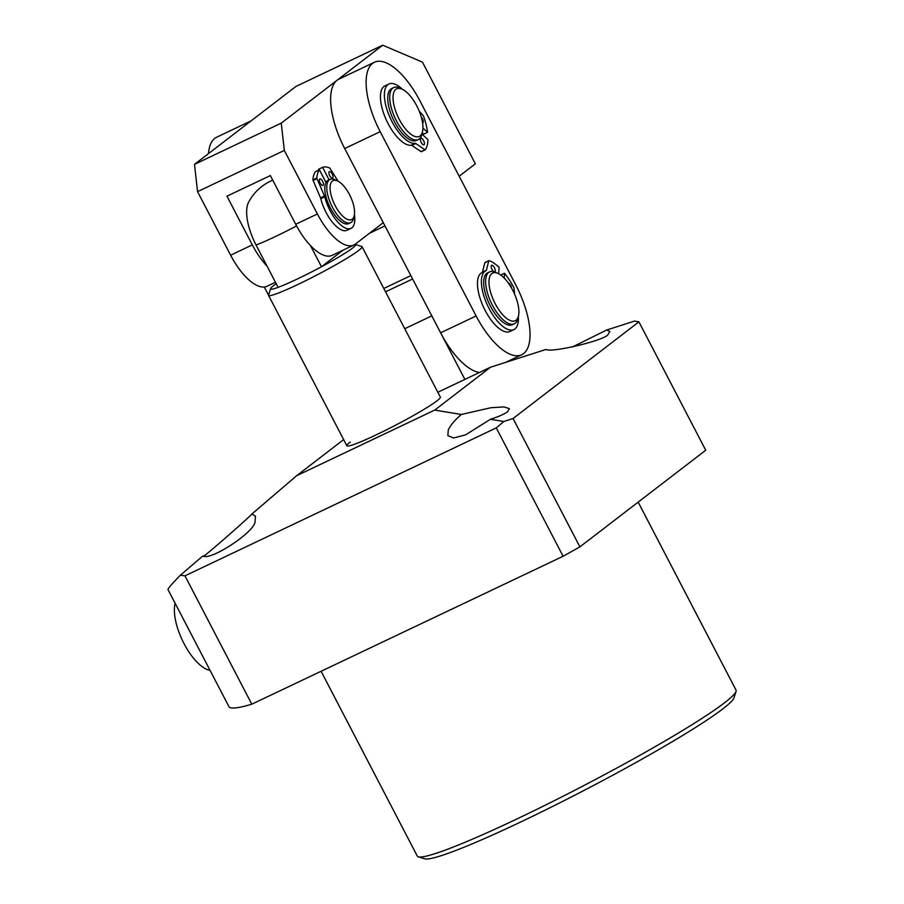 <?xml version="1.0" encoding="UTF-8"?>
<svg xmlns="http://www.w3.org/2000/svg" width="904" height="904" viewBox="0 0 904 904"><rect width="100%" height="100%" fill="white"/><g stroke="black" fill="none" stroke-linecap="round" stroke-linejoin="round"><path stroke-width="1.36" d="M736.037 691.402L733.991 697.82A174.89 14.023 152.5 0 1 722.793 708.905A174.89 14.023 152.5 0 1 558.582 803.441A174.89 14.023 152.5 0 1 424.744 858.8L418.315 856.8A179.681 14.407 -27.5 0 0 555.813 799.916A179.681 14.407 -27.5 0 0 724.533 702.792A179.681 14.407 -27.5 0 0 736.037 691.402A179.681 14.407 -27.5 0 0 736.025 690.102L638.167 502.115M321.089 671.276L417.264 856.031A179.681 14.407 -27.5 0 0 418.315 856.8M513.065 418.507L503.856 421.501L490.443 419.286L465.583 434.858L453.605 437.965L447.853 435.649L448.282 429.999C450.328 425.411 454.678 420.236 461.334 414.473L434.722 410.088L490.51 367.227L545.982 349.464C551.926 352.989 604.979 340.266 608.064 334.57L609.838 331.497L606.652 330.028L634.619 321.067L638.902 321.858L513.065 418.507L579.893 546.875L705.73 450.226L638.902 321.858M490.443 419.286C498.703 416.608 504.432 414.077 507.63 411.704L509.404 408.631L503.98 406.924L490.804 407.749L461.334 414.473M203.954 556.016L203.965 556.005C208.485 553.067 249.459 517.156 251.922 513.992L255.47 516.173L255.041 521.823C254.419 532.264 209.897 561.373 202.948 555.903L180.371 575.215C172.483 583.227 168.347 587.995 167.963 589.521L229.175 707.097A277.901 22.284 152.5 0 0 251.798 704.193L563.102 556.265L496.273 427.897L503.856 421.501M572.413 346.966L606.652 330.028M350.221 442.067A52.703 4.226 -27.5 0 0 346.853 445.785A52.703 4.226 -27.5 0 0 385.635 430.259A52.703 4.226 -27.5 0 0 436.982 400.834A52.703 4.226 -27.5 0 0 440.35 397.116L362.063 246.724A52.703 4.226 152.5 0 1 297.778 284.534A52.703 4.226 152.5 0 1 268.567 295.393A52.703 4.226 152.5 0 1 268.556 295.02L270.601 288.602A47.912 3.842 -27.5 0 0 278.104 287.359A47.912 3.842 -27.5 0 0 297.167 279.065A47.912 3.842 -27.5 0 0 321.485 266.748A47.912 3.842 -27.5 0 0 355.328 244.498A47.912 3.842 -27.5 0 0 354.899 244.442M579.893 546.875A277.901 22.284 152.5 0 1 563.102 556.265M437.83 392.268L490.51 367.227M251.798 704.193L184.97 575.837L496.273 427.897M510.59 360.041L510.929 360.696M343.633 439.615L296.693 475.673L434.722 410.088M184.97 575.837L180.371 575.215M251.922 513.992L296.693 475.673M404.755 328.717L431.807 315.869L464.882 379.409M385.545 291.834L412.597 278.986M410.845 275.607L383.793 288.466M352.244 219.163A21.56 8.882 64.6 0 0 354.198 215.751A21.56 8.882 64.6 0 0 350.345 196.292A21.56 8.882 64.6 0 0 337.689 181.003A21.56 8.882 64.6 0 0 332.401 181.037A21.56 8.882 64.6 0 0 335.147 205.603A21.56 8.882 64.6 0 0 352.244 219.163M354.198 215.751L353.554 218.429A23.956 9.865 -115.4 0 1 351.385 222.214A23.956 9.865 -115.4 0 1 350.639 222.678A23.956 9.865 -115.4 0 1 331.904 206.214A23.956 9.865 -115.4 0 1 329.327 179.851A23.956 9.865 -115.4 0 1 330.073 179.399A23.956 9.865 -115.4 0 1 335.203 179.817L337.689 181.003M330.073 179.399L328.096 180.337A23.956 9.865 64.6 0 0 327.35 180.789A23.956 9.865 64.6 0 0 329.937 207.152A23.956 9.865 64.6 0 0 348.661 223.616L350.639 222.678M272.748 180.178A47.912 47.912 0 0 0 248.543 202.372A40.013 16.475 64.6 0 0 256.047 244.995L278.104 287.359M355.328 244.498L361.758 246.498A52.703 4.226 152.5 0 1 362.063 246.724M310.456 245.56L321.485 266.748L343.113 250.125M276.217 283.72A47.912 3.842 -27.5 0 0 270.601 288.602M268.522 295.167L264.284 287.009M208.485 153.612A59.89 24.668 -115.4 0 1 216.655 137.227L251.165 120.82M353.905 245.007L332.209 255.312A47.912 19.73 -115.4 0 1 295.698 224.282L317.394 213.977A47.912 19.73 64.6 0 0 353.905 245.007A47.912 19.73 64.6 0 0 355.385 244.091L383.285 222.666M295.698 224.282L270.341 175.557L226.96 196.179L252.318 244.894A47.912 19.73 64.6 0 0 267.075 266.171M284.319 150.426L197.547 191.659L194.496 164.347L281.257 123.125L284.319 150.426L317.394 213.977M197.547 191.659L230.633 255.199L252.318 244.894M281.257 123.125L382.708 45.2L422.45 62.127L475.368 163.793L459.175 176.235M382.708 45.2L295.947 86.434L194.496 164.347M275.46 282.274L267.132 286.229A47.912 19.73 -115.4 0 1 230.633 255.199M369.521 233.243L384.968 225.898M516.06 320.197A26.352 10.848 64.6 0 0 518.455 316.027A26.352 10.848 64.6 0 0 513.732 292.241A26.352 10.848 64.6 0 0 498.273 273.55A26.352 10.848 64.6 0 0 491.799 273.596A26.352 10.848 64.6 0 0 495.166 303.631A26.352 10.848 64.6 0 0 516.06 320.197M518.455 316.027L517.8 318.694A28.747 11.842 -115.4 0 1 515.19 323.248A28.747 11.842 -115.4 0 1 514.297 323.79A28.747 11.842 -115.4 0 1 491.821 304.049A28.747 11.842 -115.4 0 1 488.725 272.409A28.747 11.842 -115.4 0 1 489.618 271.867A28.747 11.842 -115.4 0 1 495.787 272.375L498.273 273.55M489.618 271.867L487.651 272.805A28.747 11.842 64.6 0 0 486.759 273.347A28.747 11.842 64.6 0 0 489.844 304.987A28.747 11.842 64.6 0 0 512.331 324.728L514.297 323.79M523.608 353.6A59.89 24.668 64.6 0 0 515.969 285.336L420.044 101.056A59.89 24.668 64.6 0 0 374.403 62.263A59.89 24.668 64.6 0 0 380.188 131.668L476.114 315.948A59.89 24.668 64.6 0 0 521.755 354.741A59.89 24.668 64.6 0 0 523.608 353.6M374.403 62.263L338.91 79.134A59.89 24.668 64.6 0 0 344.695 148.527L440.621 332.808A59.89 24.668 64.6 0 0 479.47 372.482M420.134 135.905A26.352 10.848 64.6 0 0 422.518 131.735A26.352 10.848 64.6 0 0 417.806 107.949A26.352 10.848 64.6 0 0 402.337 89.27A26.352 10.848 64.6 0 0 395.873 89.315A26.352 10.848 64.6 0 0 399.229 119.339A26.352 10.848 64.6 0 0 420.134 135.905M422.518 131.735L421.863 134.413A28.747 11.842 -115.4 0 1 419.264 138.967A28.747 11.842 -115.4 0 1 418.371 139.51A28.747 11.842 -115.4 0 1 395.895 119.769A28.747 11.842 -115.4 0 1 392.799 88.129A28.747 11.842 -115.4 0 1 393.692 87.586A28.747 11.842 -115.4 0 1 399.851 88.084L402.337 89.27A32.578 13.413 -115.4 0 0 401.546 88.524A32.578 13.413 -115.4 0 0 388.901 84.004L384.957 85.88A32.578 13.413 -115.4 0 0 382.403 109.384A32.578 13.413 -115.4 0 0 400.291 140.21A32.578 13.413 -115.4 0 0 411.241 145.228L415.185 143.352A32.578 13.413 -115.4 0 1 404.235 138.335A32.578 13.413 -115.4 0 1 386.347 107.508A32.578 13.413 -115.4 0 1 388.901 84.004M393.692 87.586L391.714 88.524A28.747 11.842 64.6 0 0 390.822 89.067A28.747 11.842 64.6 0 0 393.918 120.707A28.747 11.842 64.6 0 0 416.394 140.448L418.371 139.51M329.745 175.749A3.593 1.48 -115.4 0 1 329.406 171.59A3.593 1.48 -115.4 0 1 332.141 173.918A3.593 1.48 -115.4 0 1 332.491 178.077A3.593 1.48 -115.4 0 1 329.745 175.749M320.185 183.094A3.593 1.48 -115.4 0 1 319.835 178.935A3.593 1.48 -115.4 0 1 322.581 181.263A3.593 1.48 -115.4 0 1 322.92 185.422A3.593 1.48 -115.4 0 1 320.185 183.094M354.447 214.406A27.549 11.345 -115.4 0 1 351.001 228.384A27.549 11.345 -115.4 0 1 330.005 210.542A27.549 11.345 -115.4 0 1 324.739 196.812L320.796 198.688A2.396 0.983 64.6 0 0 320.524 197.874L312.886 179.873A38.092 15.684 -115.4 0 1 315.451 171.658L319.394 169.782L325.982 182.438M351.001 228.384L347.057 230.26A27.549 11.345 -115.4 0 1 326.061 212.417A27.549 11.345 -115.4 0 1 320.796 198.688M329.101 179.862L322.581 167.342A38.092 15.684 -115.4 0 1 329.791 168.054L338.085 181.207M322.581 167.342L318.637 169.206L319.033 169.963M312.886 179.873L316.829 177.998A38.092 15.684 -115.4 0 1 319.394 169.782M320.524 197.874L324.468 195.998L316.988 178.698L313.044 180.563M316.829 177.998L316.988 178.698M324.468 195.998A2.396 0.983 -115.4 0 1 324.739 196.812M422.27 138.798A3.593 1.48 -115.4 0 1 424.236 142.199A3.593 1.48 -115.4 0 1 423.953 144.787A3.593 1.48 -115.4 0 1 422.563 144.29A3.593 1.48 -115.4 0 1 420.586 140.888A3.593 1.48 -115.4 0 1 420.868 138.301A3.593 1.48 -115.4 0 1 422.27 138.798M421.264 117A3.593 1.48 -115.4 0 1 423.095 120.368A3.593 1.48 -115.4 0 1 422.767 122.82A3.593 1.48 -115.4 0 1 422.586 122.865M421.931 134.142L427.987 139.623A42.16 17.357 -115.4 0 1 425.321 149.759L421.027 151.635L411.817 145.408A2.396 0.983 64.6 0 0 411.241 145.228M419.083 110.83L423.501 116.051A42.16 17.357 -115.4 0 1 427.581 132.289L423.637 134.165L422.236 132.899M427.581 132.289L422.959 128.108M421.027 151.635L424.982 149.759L415.761 143.533L411.817 145.408M415.185 143.352A2.396 0.983 -115.4 0 1 415.761 143.533M425.162 149.838L421.309 151.691M508.364 283.065A3.593 1.48 -115.4 0 1 511.494 287.958M493.844 271.641A3.593 1.48 -115.4 0 1 491.166 266.296A3.593 1.48 -115.4 0 1 491.663 265.279A3.593 1.48 -115.4 0 1 493.991 266.906A3.593 1.48 -115.4 0 1 495.234 270.759A3.593 1.48 -115.4 0 1 494.748 271.776A3.593 1.48 -115.4 0 1 494.477 271.833M518.331 316.502A32.578 13.413 -115.4 0 1 518.354 320.378A32.578 13.413 -115.4 0 1 513.879 329.598A32.578 13.413 -115.4 0 1 492.782 314.863A32.578 13.413 -115.4 0 1 481.448 279.957A32.578 13.413 -115.4 0 1 485.911 270.737A32.578 13.413 -115.4 0 1 486.115 270.646A2.396 0.983 -115.4 0 1 486.115 270.646A2.396 0.983 -115.4 0 0 486.42 270.228L488.781 260.827L484.826 262.691L488.894 260.657L484.951 262.533M513.879 329.598L509.935 331.474A32.578 13.413 -115.4 0 1 488.838 316.739A32.578 13.413 -115.4 0 1 477.504 281.833A32.578 13.413 -115.4 0 1 481.968 272.612A32.578 13.413 -115.4 0 1 482.171 272.522M504.206 278.059L504.511 273.257A42.16 17.357 -115.4 0 1 514.026 288.003L514.647 294.241M504.511 273.257L500.748 275.042M488.894 260.657L489.053 260.657A42.16 17.357 -115.4 0 1 499.087 267.313L498.669 273.754M482.239 272.488A2.396 0.983 64.6 0 0 482.476 272.104L484.826 262.691M210.067 670.406A40.725 16.769 -115.4 0 1 183.941 643.456A40.725 16.769 -115.4 0 1 175.127 603.273M256.047 244.995A47.912 3.842 -27.5 0 0 275.11 236.701A47.912 3.842 -27.5 0 0 296.568 225.91M476.114 315.948L440.621 332.808M380.188 131.668L344.695 148.527M482.476 272.104L486.42 270.228M268.567 295.393L346.853 445.785M521.755 354.741L505.675 362.368M485.911 270.737L481.968 272.612"/></g></svg>
